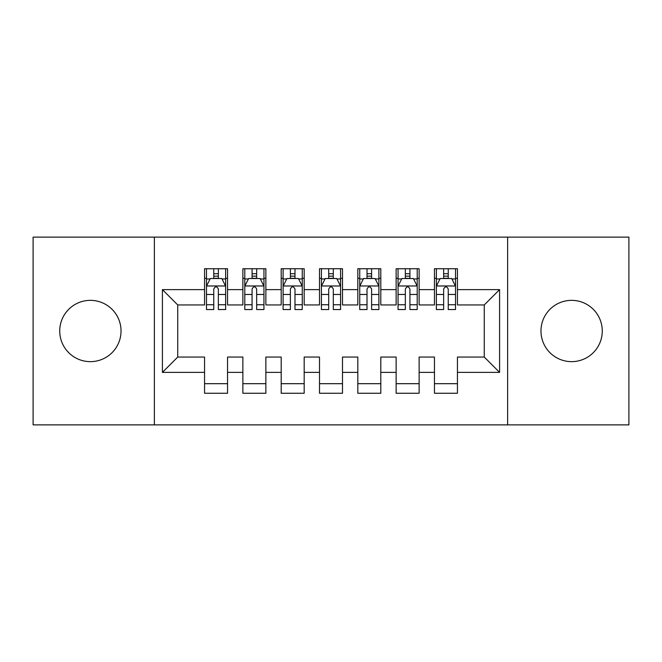 <?xml version="1.0" encoding="UTF-8"?>
<svg xmlns="http://www.w3.org/2000/svg" width="662" height="662" viewBox="0 0 662 662"><rect width="100%" height="100%" fill="white"/><g stroke="black" fill="none" stroke-linecap="round" stroke-linejoin="round"><path stroke-width="0.99" d="M571.62 300.349A30.651 30.651 0 0 0 540.97 331A30.651 30.651 0 0 0 571.62 361.651A30.651 30.651 0 0 0 602.271 331A30.651 30.651 0 0 0 571.62 300.349M90.38 300.349A30.651 30.651 0 0 0 59.729 331A30.651 30.651 0 0 0 90.38 361.651A30.651 30.651 0 0 0 121.03 331A30.651 30.651 0 0 0 90.38 300.349M507.63 424.872L628.9 424.872L628.9 237.128L507.63 237.128L507.63 424.872L154.37 424.872L154.37 237.128L33.1 237.128L33.1 424.872L154.37 424.872M507.63 237.128L154.37 237.128M162.413 372.383L162.413 289.617L204.558 289.617L204.558 304.942L177.739 304.942L177.739 357.058L162.413 372.383L204.558 372.383L204.558 393.261L227.546 393.261L227.546 372.383L242.871 372.383L242.871 393.261L265.867 393.261L265.867 372.383L281.193 372.383L281.193 393.261L304.181 393.261L304.181 372.383L319.506 372.383L319.506 393.261L342.494 393.261L342.494 372.383L357.819 372.383L357.819 393.261L380.807 393.261L380.807 372.383L396.133 372.383L396.133 393.261L419.129 393.261L419.129 372.383L434.454 372.383L434.454 393.261L457.442 393.261L457.442 357.058L484.261 357.058L484.261 304.942L457.442 304.942L457.442 289.617L499.587 289.617L499.587 372.383L457.442 372.383M457.442 289.617L457.442 268.739L434.454 268.739L434.454 289.617L419.129 289.617L419.129 268.739L396.133 268.739L396.133 289.617L380.807 289.617L380.807 268.739L357.819 268.739L357.819 289.617L342.494 289.617L342.494 268.739L319.506 268.739L319.506 289.617L304.181 289.617L304.181 268.739L281.193 268.739L281.193 289.617L265.867 289.617L265.867 268.739L242.871 268.739L242.871 289.617L227.546 289.617L227.546 268.739L204.558 268.739L204.558 289.617M419.129 372.383L419.129 357.058L434.454 357.058L434.454 372.383M499.587 289.617L484.261 304.942M380.807 372.383L380.807 357.058L396.133 357.058L396.133 372.383M434.454 289.617L434.454 304.942L419.129 304.942L419.129 289.617M342.494 372.383L342.494 357.058L357.819 357.058L357.819 372.383M396.133 289.617L396.133 304.942L380.807 304.942L380.807 289.617M304.181 372.383L304.181 357.058L319.506 357.058L319.506 372.383M357.819 289.617L357.819 304.942L342.494 304.942L342.494 289.617M265.867 372.383L265.867 357.058L281.193 357.058L281.193 372.383M319.506 289.617L319.506 304.942L304.181 304.942L304.181 289.617M227.546 372.383L227.546 357.058L242.871 357.058L242.871 372.383M281.193 289.617L281.193 304.942L265.867 304.942L265.867 289.617M177.739 357.058L204.558 357.058L204.558 372.383M242.871 289.617L242.871 304.942L227.546 304.942L227.546 289.617M434.454 278.313L436.366 278.313M443.648 278.313L448.24 278.313M455.522 278.313L457.442 278.313M396.133 278.313L398.052 278.313M405.334 278.313L409.927 278.313M417.209 278.313L419.129 278.313M357.819 278.313L359.739 278.313M367.013 278.313L371.614 278.313M378.896 278.313L380.807 278.313M319.506 278.313L321.418 278.313M328.7 278.313L333.3 278.313M340.582 278.313L342.494 278.313M281.193 278.313L283.104 278.313M290.386 278.313L294.987 278.313M302.261 278.313L304.181 278.313M242.871 278.313L244.791 278.313M252.073 278.313L256.666 278.313M263.948 278.313L265.867 278.313M204.558 278.313L206.478 278.313M213.76 278.313L218.352 278.313M225.634 278.313L227.546 278.313M204.558 383.687L227.546 383.687M242.871 383.687L265.867 383.687M281.193 383.687L304.181 383.687M319.506 383.687L342.494 383.687M357.819 383.687L380.807 383.687M396.133 383.687L419.129 383.687M434.454 383.687L457.442 383.687M162.413 289.617L177.739 304.942M484.261 357.058L499.587 372.383M218.352 273.72L213.76 273.72M225.634 304.743L218.352 304.743L218.352 309.543L225.634 309.543L225.634 286.174L221.803 278.512L210.309 278.512L206.478 286.174L206.478 309.543L213.76 309.543L213.76 304.743L206.478 304.743M206.478 286.174L206.478 268.739M225.634 286.174L225.634 268.739M213.76 278.512L213.76 268.739M218.352 268.739L218.352 278.512M218.352 304.743L218.352 289.046C216.822 286.092 215.291 286.092 213.76 289.046L213.76 304.743M256.666 273.72L252.073 273.72M263.948 304.743L256.666 304.743L256.666 309.543L263.948 309.543L263.948 286.174L260.116 278.512L248.622 278.512L244.791 286.174L244.791 309.543L252.073 309.543L252.073 304.743L244.791 304.743M244.791 286.174L244.791 268.739M263.948 286.174L263.948 268.739M252.073 278.512L252.073 268.739M256.666 268.739L256.666 278.512M256.666 304.743L256.666 289.046C255.135 286.092 253.604 286.092 252.073 289.046L252.073 304.743M294.987 273.72L290.386 273.72M302.261 304.743L294.987 304.743L294.987 309.543L302.261 309.543L302.261 286.174L298.43 278.512L286.936 278.512L283.104 286.174L283.104 309.543L290.386 309.543L290.386 304.743L283.104 304.743M283.104 286.174L283.104 268.739M302.261 286.174L302.261 268.739M290.386 278.512L290.386 268.739M294.987 268.739L294.987 278.512M294.987 304.743L294.987 289.046C293.456 286.092 291.917 286.092 290.386 289.046L290.386 304.743M333.3 273.72L328.7 273.72M340.582 304.743L333.3 304.743L333.3 309.543L340.582 309.543L340.582 286.174L336.751 278.512L325.249 278.512L321.418 286.174L321.418 309.543L328.7 309.543L328.7 304.743L321.418 304.743M321.418 286.174L321.418 268.739M340.582 286.174L340.582 268.739M328.7 278.512L328.7 268.739M333.3 268.739L333.3 278.512M333.3 304.743L333.3 289.046C331.77 286.092 330.239 286.092 328.7 289.046L328.7 304.743M371.614 273.72L367.013 273.72M378.896 304.743L371.614 304.743L371.614 309.543L378.896 309.543L378.896 286.174L375.064 278.512L363.57 278.512L359.739 286.174L359.739 309.543L367.013 309.543L367.013 304.743L359.739 304.743M359.739 286.174L359.739 268.739M378.896 286.174L378.896 268.739M367.013 278.512L367.013 268.739M371.614 268.739L371.614 278.512M371.614 304.743L371.614 289.046C370.083 286.092 368.552 286.092 367.013 289.046L367.013 304.743M409.927 273.72L405.334 273.72M417.209 304.743L409.927 304.743L409.927 309.543L417.209 309.543L417.209 286.174L413.378 278.512L401.884 278.512L398.052 286.174L398.052 309.543L405.334 309.543L405.334 304.743L398.052 304.743M398.052 286.174L398.052 268.739M417.209 286.174L417.209 268.739M405.334 278.512L405.334 268.739M409.927 268.739L409.927 278.512M409.927 304.743L409.927 289.046C408.396 286.092 406.865 286.092 405.334 289.046L405.334 304.743M448.24 273.72L443.648 273.72M455.522 304.743L448.24 304.743L448.24 309.543L455.522 309.543L455.522 286.174L451.691 278.512L440.197 278.512L436.366 286.174L436.366 309.543L443.648 309.543L443.648 304.743L436.366 304.743M436.366 286.174L436.366 268.739M455.522 286.174L455.522 268.739M443.648 278.512L443.648 268.739M448.24 268.739L448.24 278.512M448.24 304.743L448.24 289.046C446.718 286.092 445.178 286.092 443.648 289.046L443.648 304.743M225.535 285.976L206.569 285.976M206.478 278.967L210.077 278.967M222.035 278.967L225.634 278.967M213.76 294.466L206.478 294.466M225.634 294.466L218.352 294.466M218.352 276.153L213.76 276.153M263.857 285.976L244.89 285.976M244.791 278.967L248.391 278.967M260.348 278.967L263.948 278.967M252.073 294.466L244.791 294.466M263.948 294.466L256.666 294.466M256.666 276.153L252.073 276.153M302.17 285.976L283.204 285.976M283.104 278.967L286.704 278.967M298.661 278.967L302.261 278.967M290.386 294.466L283.104 294.466M302.261 294.466L294.987 294.466M294.987 276.153L290.386 276.153M340.483 285.976L321.517 285.976M321.418 278.967L325.025 278.967M336.975 278.967L340.582 278.967M328.7 294.466L321.418 294.466M340.582 294.466L333.3 294.466M333.3 276.153L328.7 276.153M378.796 285.976L359.83 285.976M359.739 278.967L363.339 278.967M375.296 278.967L378.896 278.967M367.013 294.466L359.739 294.466M378.896 294.466L371.614 294.466M371.614 276.153L367.013 276.153M417.11 285.976L398.143 285.976M398.052 278.967L401.652 278.967M413.609 278.967L417.209 278.967M405.334 294.466L398.052 294.466M417.209 294.466L409.927 294.466M409.927 276.153L405.334 276.153M455.431 285.976L436.465 285.976M436.366 278.967L439.965 278.967M451.923 278.967L455.522 278.967M443.648 294.466L436.366 294.466M455.522 294.466L448.24 294.466M448.24 276.153L443.648 276.153"/></g></svg>
